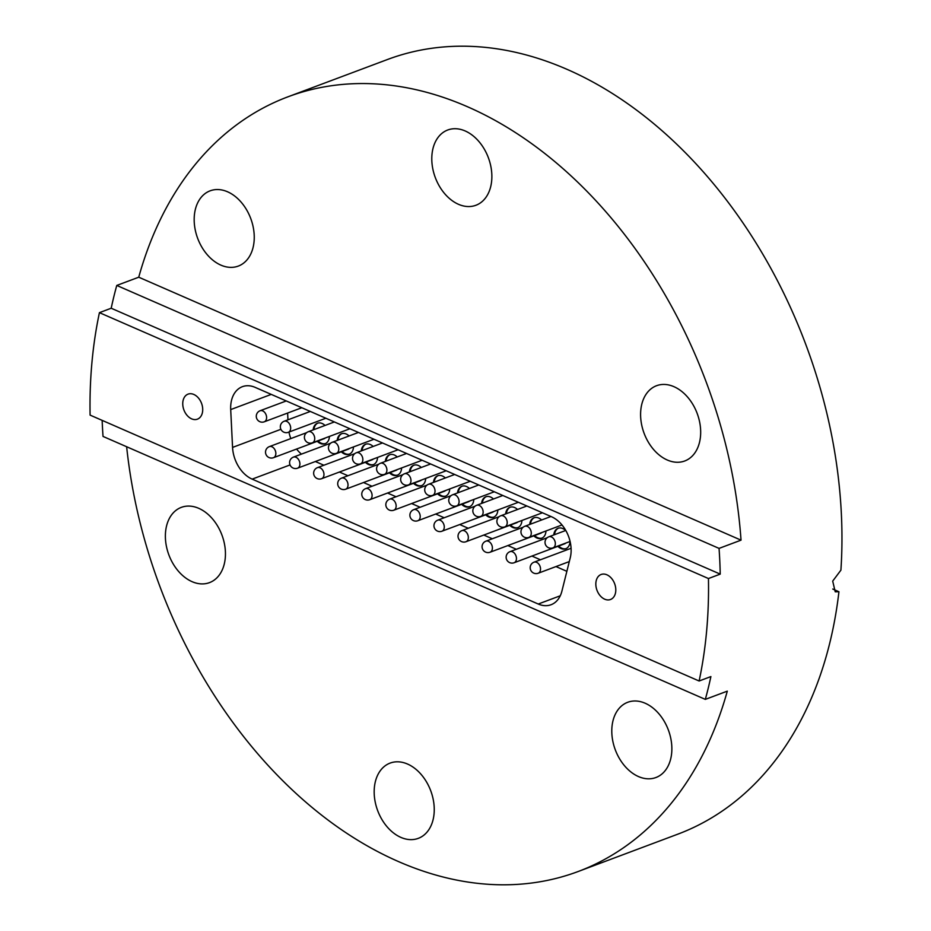 <?xml version="1.0" encoding="UTF-8"?>
<svg xmlns="http://www.w3.org/2000/svg" width="931" height="931" viewBox="0 0 931 931"><rect width="100%" height="100%" fill="white"/><g stroke="black" fill="none" stroke-linecap="round" stroke-linejoin="round"><path stroke-width="1.4" d="M191.623 418.845A13.36 9.415 -110.5 0 0 197.419 419.159A13.36 9.415 -110.5 0 0 202.539 407.184A13.36 9.415 -110.5 0 0 193.846 394.465A13.36 9.415 -110.5 0 0 188.05 394.139A13.36 9.415 -110.5 0 0 182.918 406.114A13.36 9.415 -110.5 0 0 191.623 418.845M604.708 599.192A13.36 9.415 -110.5 0 0 610.503 599.506A13.36 9.415 -110.5 0 0 615.624 587.531A13.36 9.415 -110.5 0 0 606.931 574.811A13.36 9.415 -110.5 0 0 601.123 574.485A13.36 9.415 -110.5 0 0 596.003 586.46A13.36 9.415 -110.5 0 0 604.708 599.192M313.142 429.913A10.928 7.704 69.5 0 1 317.424 423.244A10.928 7.704 69.5 0 1 322.173 423.5A10.928 7.704 69.5 0 1 325.035 425.455M329.423 436.43A10.928 7.704 69.5 0 1 325.094 443.715A10.928 7.704 69.5 0 1 320.357 443.459A10.928 7.704 69.5 0 1 317.262 441.282M337.208 440.41A10.928 7.704 69.5 0 1 341.491 433.753A10.928 7.704 69.5 0 1 346.227 434.009A10.928 7.704 69.5 0 1 349.102 435.952M353.489 446.938A10.928 7.704 69.5 0 1 349.16 454.223A10.928 7.704 69.5 0 1 344.412 453.956A10.928 7.704 69.5 0 1 341.328 451.791M361.263 450.918A10.928 7.704 69.5 0 1 365.546 444.25A10.928 7.704 69.5 0 1 370.294 444.518A10.928 7.704 69.5 0 1 373.156 446.461M377.544 457.435A10.928 7.704 69.5 0 1 373.226 464.72A10.928 7.704 69.5 0 1 368.478 464.464A10.928 7.704 69.5 0 1 365.383 462.3M385.329 461.427A10.928 7.704 69.5 0 1 389.612 454.759A10.928 7.704 69.5 0 1 394.36 455.015A10.928 7.704 69.5 0 1 397.223 456.97M401.61 467.944A10.928 7.704 69.5 0 1 397.281 475.229A10.928 7.704 69.5 0 1 392.545 474.973A10.928 7.704 69.5 0 1 389.449 472.797M409.384 471.936A10.928 7.704 69.5 0 1 413.667 465.267A10.928 7.704 69.5 0 1 418.415 465.523A10.928 7.704 69.5 0 1 421.289 467.467M425.676 478.453A10.928 7.704 69.5 0 1 421.347 485.738A10.928 7.704 69.5 0 1 416.599 485.47A10.928 7.704 69.5 0 1 413.515 483.305M433.45 482.433A10.928 7.704 69.5 0 1 437.733 475.764A10.928 7.704 69.5 0 1 442.481 476.032A10.928 7.704 69.5 0 1 445.344 477.975M449.731 488.95A10.928 7.704 69.5 0 1 445.402 496.235A10.928 7.704 69.5 0 1 440.666 495.979A10.928 7.704 69.5 0 1 437.57 493.814M457.505 492.941A10.928 7.704 69.5 0 1 461.799 486.273A10.928 7.704 69.5 0 1 466.536 486.529A10.928 7.704 69.5 0 1 469.41 488.484M473.798 499.458A10.928 7.704 69.5 0 1 469.468 506.743A10.928 7.704 69.5 0 1 464.72 506.487A10.928 7.704 69.5 0 1 461.636 504.323M481.571 503.45A10.928 7.704 69.5 0 1 485.854 496.782A10.928 7.704 69.5 0 1 490.602 497.038A10.928 7.704 69.5 0 1 493.465 498.981M497.852 509.967A10.928 7.704 69.5 0 1 493.523 517.252A10.928 7.704 69.5 0 1 488.787 516.984A10.928 7.704 69.5 0 1 485.691 514.82M505.638 513.947A10.928 7.704 69.5 0 1 509.92 507.279A10.928 7.704 69.5 0 1 514.657 507.546A10.928 7.704 69.5 0 1 517.531 509.49M521.919 520.464A10.928 7.704 69.5 0 1 517.589 527.761A10.928 7.704 69.5 0 1 512.841 527.493A10.928 7.704 69.5 0 1 509.757 525.328M529.692 524.456A10.928 7.704 69.5 0 1 533.975 517.787A10.928 7.704 69.5 0 1 538.723 518.043A10.928 7.704 69.5 0 1 541.586 519.998M545.973 530.973A10.928 7.704 69.5 0 1 541.656 538.258A10.928 7.704 69.5 0 1 536.908 538.002A10.928 7.704 69.5 0 1 533.812 535.837M553.759 534.964A10.928 7.704 69.5 0 1 558.041 528.296A10.928 7.704 69.5 0 1 562.79 528.552A10.928 7.704 69.5 0 1 565.652 530.507M570.04 541.481A10.928 7.704 69.5 0 1 565.711 548.766A10.928 7.704 69.5 0 1 560.974 548.499A10.928 7.704 69.5 0 1 557.878 546.334M667.294 460.019A40.184 28.326 -110.5 0 0 684.727 460.985A40.184 28.326 -110.5 0 0 700.147 424.978A40.184 28.326 -110.5 0 0 673.974 386.691A40.184 28.326 -110.5 0 0 656.53 385.725A40.184 28.326 -110.5 0 0 641.122 421.731A40.184 28.326 -110.5 0 0 667.294 460.019M491.684 180.672A40.184 28.326 -110.5 0 0 478.709 141.279A40.184 28.326 -110.5 0 0 447.73 130.003A40.184 28.326 -110.5 0 0 431.972 154.593A40.184 28.326 -110.5 0 0 444.948 193.985A40.184 28.326 -110.5 0 0 475.927 205.262A40.184 28.326 -110.5 0 0 491.684 180.672M254.07 241.49A40.184 28.326 -110.5 0 0 241.094 202.108A40.184 28.326 -110.5 0 0 210.115 190.832A40.184 28.326 -110.5 0 0 194.358 215.422A40.184 28.326 -110.5 0 0 207.334 254.803A40.184 28.326 -110.5 0 0 238.313 266.08A40.184 28.326 -110.5 0 0 254.07 241.49M719.058 548.394L741.029 540.155A413.632 291.636 -110.5 0 0 467.374 106.693A413.632 291.636 -110.5 0 0 287.865 96.847A413.632 291.636 -110.5 0 0 138.742 277.205L116.771 285.445A413.632 291.636 69.5 0 0 111.196 308.231L99.431 312.653L708.444 578.535L720.222 574.124A413.632 291.636 69.5 0 0 719.058 548.394L116.771 285.445M287.865 96.847L387.529 59.491A413.632 291.636 69.5 0 1 567.037 69.348A413.632 291.636 69.5 0 1 840.902 570.168L832.698 581.107L835.223 591.802L838.936 591.744A413.632 291.636 69.5 0 1 677.849 834.153L578.174 871.509A413.632 291.636 69.5 0 1 398.666 861.652A413.632 291.636 69.5 0 1 126.639 446.74M578.174 871.509A413.632 291.636 69.5 0 0 727.297 691.151L705.314 699.379L103.027 436.43A413.632 291.636 69.5 0 1 102.154 420.37M708.444 578.535A413.632 291.636 69.5 0 1 699.123 681.003L90.098 415.11A413.632 291.636 69.5 0 1 99.431 312.653M374.355 787.684A40.184 28.326 69.5 0 1 390.112 763.094A40.184 28.326 69.5 0 1 421.091 774.371A40.184 28.326 69.5 0 1 434.067 813.752A40.184 28.326 69.5 0 1 418.31 838.342A40.184 28.326 69.5 0 1 387.331 827.065A40.184 28.326 69.5 0 1 374.355 787.684M611.97 726.867A40.184 28.326 69.5 0 1 627.727 702.277A40.184 28.326 69.5 0 1 658.706 713.553A40.184 28.326 69.5 0 1 671.682 752.935A40.184 28.326 69.5 0 1 655.924 777.525A40.184 28.326 69.5 0 1 624.945 766.248A40.184 28.326 69.5 0 1 611.97 726.867M198.745 508.326A40.184 28.326 69.5 0 1 224.918 546.613A40.184 28.326 69.5 0 1 209.51 582.62A40.184 28.326 69.5 0 1 192.077 581.666A40.184 28.326 69.5 0 1 165.904 543.378A40.184 28.326 69.5 0 1 181.312 507.372A40.184 28.326 69.5 0 1 198.745 508.326M138.742 277.205L741.029 540.155M705.314 699.379A413.632 291.636 69.5 0 0 710.888 676.581L699.123 681.003M832.768 589.044L838.936 591.744M290.041 464.941L252.161 479.128L538.246 604.033A29.548 20.831 69.5 0 0 551.059 604.731A29.548 20.831 69.5 0 0 561.893 591.185L570.238 557.832A29.548 20.831 69.5 0 0 551.501 516.74L255.199 387.389A29.548 20.831 69.5 0 0 242.374 386.679A29.548 20.831 69.5 0 0 230.702 409.593L232.564 447.415L280.906 429.296M252.161 479.128A29.548 20.831 69.5 0 1 232.564 447.415M315.376 461.52L323.872 465.232M339.431 472.029L347.938 475.741M363.497 482.526L372.004 486.238M387.552 493.034L396.059 496.747M411.618 503.543L420.125 507.255M435.673 514.04L444.18 517.752M459.739 524.549L468.246 528.261M483.806 535.057L492.301 538.77M507.861 545.554L516.368 549.278M531.927 556.063L540.434 559.775M555.982 566.572L566.863 571.32M287.621 413.05L287.958 419.823M288.971 432.065A29.548 20.831 -110.5 0 0 290.821 438.582M296.593 449.033A29.548 20.831 -110.5 0 0 301.411 454.13M111.196 308.231L720.222 574.124M565.827 543.052A5.912 4.166 69.5 0 1 564.733 543.762A5.912 4.166 69.5 0 1 563.441 543.948M554.539 534.662A10.928 7.704 69.5 0 1 558.437 528.156M566.095 548.603A10.928 7.704 69.5 0 1 558.658 546.043M541.761 532.555A5.912 4.166 69.5 0 1 540.678 533.265A5.912 4.166 69.5 0 1 539.386 533.44M530.484 524.165A10.928 7.704 69.5 0 1 534.382 517.659M542.04 538.095A10.928 7.704 69.5 0 1 534.603 535.534M517.706 522.047A5.912 4.166 69.5 0 1 516.612 522.756A5.912 4.166 69.5 0 1 515.32 522.943M506.417 513.656A10.928 7.704 69.5 0 1 510.316 507.151M517.973 527.598A10.928 7.704 69.5 0 1 510.537 525.037M493.639 511.538A5.912 4.166 69.5 0 1 492.546 512.248A5.912 4.166 69.5 0 1 491.265 512.434M482.351 503.147A10.928 7.704 69.5 0 1 486.25 496.642M493.919 517.089A10.928 7.704 69.5 0 1 486.482 514.529M469.585 501.041A5.912 4.166 69.5 0 1 468.491 501.751A5.912 4.166 69.5 0 1 467.199 501.925M458.296 492.65A10.928 7.704 69.5 0 1 462.195 486.145M469.852 506.58A10.928 7.704 69.5 0 1 462.416 504.02M445.518 490.532A5.912 4.166 69.5 0 1 444.424 491.242A5.912 4.166 69.5 0 1 443.133 491.428M434.23 482.142A10.928 7.704 69.5 0 1 438.129 475.636M445.798 496.083A10.928 7.704 69.5 0 1 438.361 493.523M421.464 480.024A5.912 4.166 69.5 0 1 420.37 480.733A5.912 4.166 69.5 0 1 419.078 480.92M410.175 471.633A10.928 7.704 69.5 0 1 414.074 465.128M421.731 485.575A10.928 7.704 69.5 0 1 414.295 483.014M397.397 469.527A5.912 4.166 69.5 0 1 396.303 470.236A5.912 4.166 69.5 0 1 395.012 470.411M386.109 461.136A10.928 7.704 69.5 0 1 390.008 454.631M397.665 475.066A10.928 7.704 69.5 0 1 390.229 472.506M373.331 459.018A5.912 4.166 69.5 0 1 372.249 459.728A5.912 4.166 69.5 0 1 370.957 459.914M362.054 450.627A10.928 7.704 69.5 0 1 365.953 444.122M373.61 464.557A10.928 7.704 69.5 0 1 366.174 462.009M349.276 448.509A5.912 4.166 69.5 0 1 348.182 449.219A5.912 4.166 69.5 0 1 346.891 449.405M337.988 440.119A10.928 7.704 69.5 0 1 341.886 433.613M349.544 454.06A10.928 7.704 69.5 0 1 342.108 451.5M325.21 438.012A5.912 4.166 69.5 0 1 324.116 438.722A5.912 4.166 69.5 0 1 322.836 438.897M313.922 429.622A10.928 7.704 69.5 0 1 317.82 423.105M325.489 443.552A10.928 7.704 69.5 0 1 318.053 440.991M538.246 604.033L560.264 595.782M271.247 394.395L230.702 409.593M565.769 530.461L548.848 536.803A5.912 4.166 69.5 0 1 551.408 536.943A5.912 4.166 69.5 0 1 555.26 542.575A5.912 4.166 69.5 0 1 552.991 547.87L570.086 541.458M571.075 548.289L534.033 562.173A5.912 4.166 69.5 0 1 536.593 562.312A5.912 4.166 69.5 0 1 540.446 567.945A5.912 4.166 69.5 0 1 538.176 573.24L569.295 561.579M550.931 516.496L524.781 526.294A5.912 4.166 69.5 0 1 527.353 526.434A5.912 4.166 69.5 0 1 531.205 532.067A5.912 4.166 69.5 0 1 528.936 537.362L561.998 524.968M526.865 505.987L500.727 515.786A5.912 4.166 69.5 0 1 503.287 515.925A5.912 4.166 69.5 0 1 507.139 521.558A5.912 4.166 69.5 0 1 504.87 526.853L542.424 512.783M502.81 495.49L476.66 505.289A5.912 4.166 69.5 0 1 479.232 505.428A5.912 4.166 69.5 0 1 483.073 511.061A5.912 4.166 69.5 0 1 480.815 516.356L518.358 502.275M478.743 484.981L452.606 494.78A5.912 4.166 69.5 0 1 455.166 494.92A5.912 4.166 69.5 0 1 459.018 500.552A5.912 4.166 69.5 0 1 456.749 505.847L494.303 491.777M454.677 474.473L428.539 484.271A5.912 4.166 69.5 0 1 431.111 484.411A5.912 4.166 69.5 0 1 434.952 490.043A5.912 4.166 69.5 0 1 432.694 495.339L470.236 481.269M430.622 463.975L404.485 473.774A5.912 4.166 69.5 0 1 407.045 473.914A5.912 4.166 69.5 0 1 410.897 479.535A5.912 4.166 69.5 0 1 408.628 484.842L446.182 470.76M406.556 453.467L380.418 463.266A5.912 4.166 69.5 0 1 382.978 463.405A5.912 4.166 69.5 0 1 386.83 469.038A5.912 4.166 69.5 0 1 384.561 474.333L422.115 460.263M382.501 442.958L356.352 452.757A5.912 4.166 69.5 0 1 358.924 452.897A5.912 4.166 69.5 0 1 362.776 458.529A5.912 4.166 69.5 0 1 360.506 463.824L398.049 449.754M358.435 432.461L332.297 442.26A5.912 4.166 69.5 0 1 334.857 442.4A5.912 4.166 69.5 0 1 338.709 448.02A5.912 4.166 69.5 0 1 336.44 453.316L373.994 439.246M334.38 421.952L308.231 431.751A5.912 4.166 69.5 0 1 310.803 431.891A5.912 4.166 69.5 0 1 314.643 437.523A5.912 4.166 69.5 0 1 312.385 442.819L349.928 428.749M310.314 411.444L284.176 421.243A5.912 4.166 69.5 0 1 286.736 421.382A5.912 4.166 69.5 0 1 290.588 427.015A5.912 4.166 69.5 0 1 288.319 432.31L325.873 418.24M286.248 400.947L260.11 410.734A5.912 4.166 69.5 0 1 262.682 410.885A5.912 4.166 69.5 0 1 266.522 416.506A5.912 4.166 69.5 0 1 264.264 421.801L301.807 407.731M547.253 537.699L509.967 551.676A5.912 4.166 69.5 0 1 512.539 551.815A5.912 4.166 69.5 0 1 516.379 557.448A5.912 4.166 69.5 0 1 514.121 562.743L564.733 543.762M523.199 527.19L485.912 541.167A5.912 4.166 69.5 0 1 488.472 541.307A5.912 4.166 69.5 0 1 492.324 546.939A5.912 4.166 69.5 0 1 490.055 552.234L540.678 533.265M499.132 516.682L461.846 530.658A5.912 4.166 69.5 0 1 464.406 530.798A5.912 4.166 69.5 0 1 468.258 536.431A5.912 4.166 69.5 0 1 465.989 541.726L516.612 522.756M475.078 506.185L437.779 520.161A5.912 4.166 69.5 0 1 440.351 520.301A5.912 4.166 69.5 0 1 444.203 525.934A5.912 4.166 69.5 0 1 441.934 531.229L492.546 512.248M451.011 495.676L413.725 509.653A5.912 4.166 69.5 0 1 416.285 509.792A5.912 4.166 69.5 0 1 420.137 515.425A5.912 4.166 69.5 0 1 417.868 520.72L468.491 501.751M426.945 485.167L389.658 499.144A5.912 4.166 69.5 0 1 392.23 499.284A5.912 4.166 69.5 0 1 396.071 504.916A5.912 4.166 69.5 0 1 393.813 510.211L444.424 491.242M402.89 474.67L365.604 488.647A5.912 4.166 69.5 0 1 368.164 488.787A5.912 4.166 69.5 0 1 372.016 494.408A5.912 4.166 69.5 0 1 369.747 499.703L420.37 480.733M378.824 464.162L341.537 478.138A5.912 4.166 69.5 0 1 344.109 478.278A5.912 4.166 69.5 0 1 347.95 483.911A5.912 4.166 69.5 0 1 345.692 489.206L396.303 470.236M354.769 453.653L317.483 467.63A5.912 4.166 69.5 0 1 320.043 467.769A5.912 4.166 69.5 0 1 323.895 473.402A5.912 4.166 69.5 0 1 321.626 478.697L372.249 459.728M330.703 443.156L293.416 457.121A5.912 4.166 69.5 0 1 295.977 457.272A5.912 4.166 69.5 0 1 299.829 462.893A5.912 4.166 69.5 0 1 297.559 468.188L348.182 449.219M306.648 432.647L269.35 446.624A5.912 4.166 69.5 0 1 271.922 446.764A5.912 4.166 69.5 0 1 275.774 452.396A5.912 4.166 69.5 0 1 273.505 457.691L324.116 438.722M548.848 536.803A5.912 5.912 0 0 0 545.042 541.795A5.912 5.912 0 0 0 552.991 547.87M534.033 562.173A5.912 5.912 0 0 0 530.216 567.177A5.912 5.912 0 0 0 538.176 573.24M524.781 526.294A5.912 5.912 0 0 0 520.976 531.287A5.912 5.912 0 0 0 528.936 537.362M500.727 515.786A5.912 5.912 0 0 0 496.91 520.79A5.912 5.912 0 0 0 504.87 526.853M476.66 505.289A5.912 5.912 0 0 0 472.855 510.281A5.912 5.912 0 0 0 480.815 516.356M452.606 494.78A5.912 5.912 0 0 0 448.789 499.772A5.912 5.912 0 0 0 456.749 505.847M428.539 484.271A5.912 5.912 0 0 0 424.734 489.275A5.912 5.912 0 0 0 432.694 495.339M404.485 473.774A5.912 5.912 0 0 0 400.667 478.767A5.912 5.912 0 0 0 408.628 484.842M380.418 463.266A5.912 5.912 0 0 0 376.613 468.258A5.912 5.912 0 0 0 384.561 474.333M356.352 452.757A5.912 5.912 0 0 0 352.546 457.761A5.912 5.912 0 0 0 360.506 463.824M332.297 442.26A5.912 5.912 0 0 0 328.48 447.252A5.912 5.912 0 0 0 336.44 453.316M308.231 431.751A5.912 5.912 0 0 0 304.425 436.744A5.912 5.912 0 0 0 312.385 442.819M284.176 421.243A5.912 5.912 0 0 0 280.359 426.247A5.912 5.912 0 0 0 288.319 432.31M260.11 410.734A5.912 5.912 0 0 0 256.304 415.738A5.912 5.912 0 0 0 264.264 421.801M509.967 551.676A5.912 5.912 0 0 0 506.161 556.668A5.912 5.912 0 0 0 514.121 562.743M485.912 541.167A5.912 5.912 0 0 0 482.095 546.16A5.912 5.912 0 0 0 490.055 552.234M461.846 530.658A5.912 5.912 0 0 0 458.04 535.662A5.912 5.912 0 0 0 465.989 541.726M437.779 520.161A5.912 5.912 0 0 0 433.974 525.154A5.912 5.912 0 0 0 441.934 531.229M413.725 509.653A5.912 5.912 0 0 0 409.908 514.645A5.912 5.912 0 0 0 417.868 520.72M389.658 499.144A5.912 5.912 0 0 0 385.853 504.148A5.912 5.912 0 0 0 393.813 510.211M365.604 488.647A5.912 5.912 0 0 0 361.787 493.639A5.912 5.912 0 0 0 369.747 499.703M341.537 478.138A5.912 5.912 0 0 0 337.732 483.131A5.912 5.912 0 0 0 345.692 489.206M317.483 467.63A5.912 5.912 0 0 0 313.666 472.634A5.912 5.912 0 0 0 321.626 478.697M293.416 457.121A5.912 5.912 0 0 0 289.611 462.125A5.912 5.912 0 0 0 297.559 468.188M269.35 446.624A5.912 5.912 0 0 0 265.544 451.616A5.912 5.912 0 0 0 273.505 457.691"/></g></svg>

